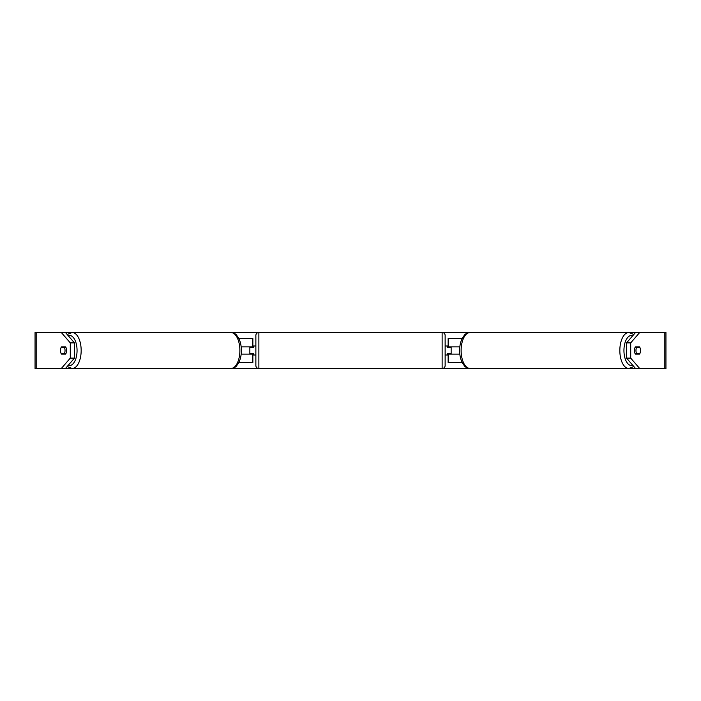 <?xml version="1.0" encoding="UTF-8"?>
<svg xmlns="http://www.w3.org/2000/svg" width="701" height="701" viewBox="0 0 701 701"><rect width="100%" height="100%" fill="white"/><g stroke="black" fill="none" stroke-linecap="round" stroke-linejoin="round"><path stroke-width="1.05" d="M238.831 338.487L252.859 338.487L252.859 346.899L241.179 346.899M238.831 362.513L252.859 362.513L252.859 353.506M249.854 354.101L249.854 346.899M252.859 347.494L252.859 346.899M241.179 354.101L252.859 354.101M462.169 362.513L448.141 362.513L448.141 353.506M462.169 338.487L448.141 338.487L448.141 346.899L459.821 346.899M451.146 354.101L451.146 353.506L447.536 353.506L447.536 355.004L445.135 355.004M451.146 353.506L451.146 346.899M448.141 347.494L448.141 346.899M459.821 354.101L448.141 354.101M635.965 350.5A4.504 2.252 -90 0 1 636.534 347.494L639.899 347.494A4.504 2.252 -90 0 1 640.469 350.5A4.504 2.252 -90 0 1 639.899 353.506L636.534 353.506A4.504 2.252 -90 0 1 635.965 350.5M635.036 347.494L636.534 347.494M636.534 353.506L635.036 353.506M61.285 368.524L70.293 358.115L74.455 358.115L65.447 368.524L36.18 368.524L36.18 332.476L65.447 332.476L74.455 342.885L70.293 342.885L61.285 332.476L72.15 332.476A18.024 9.017 90 0 1 81.167 350.5A18.024 9.017 90 0 1 72.15 368.524L67.173 366.535M65.447 368.524L230.857 368.524C237.516 367.114 236.123 365.685 238.261 363.556C240.312 359.955 241.346 355.609 241.372 350.5C241.346 345.391 240.312 341.045 238.261 337.444C236.123 335.315 237.516 333.886 230.857 332.476L258.871 332.476A3.006 3.006 0 0 0 255.865 335.481L255.865 365.519A3.006 3.006 0 0 0 258.871 368.524L230.857 368.524A18.024 9.017 -90 0 0 239.873 350.5A18.024 9.017 -90 0 0 230.857 332.476L72.15 332.476L67.173 334.465M633.827 334.465L628.85 332.476A18.024 9.017 90 0 0 619.833 350.5A18.024 9.017 90 0 0 628.85 368.524L470.143 368.524C463.484 367.114 464.877 365.685 462.739 363.556C460.688 359.955 459.654 355.609 459.628 350.5C459.654 345.391 460.688 341.045 462.739 337.444C464.877 335.315 463.484 333.886 470.143 332.476A18.024 9.017 -90 0 0 461.127 350.5A18.024 9.017 -90 0 0 470.143 368.524L442.129 368.524L442.129 332.476L639.715 332.476L630.707 342.885L626.545 342.885L635.553 332.476M633.827 366.535L628.85 368.524L639.715 368.524L635.553 368.524L626.545 358.115L626.545 342.885M36.18 332.476L35.05 332.476L35.05 368.524L36.18 368.524M664.82 368.524L664.82 332.476L665.95 332.476L665.95 368.524L639.715 368.524L630.707 358.115L630.707 342.885M664.82 332.476L639.715 332.476M639.566 354.101L635.36 354.101A4.504 2.252 -90 0 1 634.458 350.5A4.504 2.252 -90 0 1 635.36 346.899L639.566 346.899A4.504 2.252 -90 0 1 639.566 354.101M635.404 354.101A4.504 2.252 90 0 0 635.737 353.506M635.737 347.494A4.504 2.252 90 0 0 635.404 346.899M626.545 358.115L630.707 358.115M74.455 358.115L74.455 342.885M65.263 347.494A4.504 2.252 90 0 1 65.596 346.899M65.596 354.101A4.504 2.252 90 0 1 65.263 353.506M60.531 350.5A4.504 2.252 -90 0 0 61.434 354.101L65.64 354.101A4.504 2.252 -90 0 0 65.64 346.899L61.434 346.899A4.504 2.252 -90 0 0 60.531 350.5A4.504 2.252 -90 0 0 61.101 353.506L64.466 353.506A4.504 2.252 -90 0 0 65.035 350.5A4.504 2.252 -90 0 0 64.466 347.494L61.101 347.494A4.504 2.252 -90 0 0 60.531 350.5M70.293 358.115L70.293 342.885M64.466 353.506L65.964 353.506M65.964 347.494L64.466 347.494M442.129 332.476L258.871 332.476L258.871 368.524L442.129 368.524A3.006 3.006 0 0 0 445.135 365.519L445.135 335.481A3.006 3.006 0 0 0 442.129 332.476M451.146 347.494L447.536 347.494L447.536 345.996L445.135 345.996M255.865 345.996L253.464 345.996L253.464 347.494L249.854 347.494M249.854 353.506L253.464 353.506L253.464 355.004L255.865 355.004M239.409 339.74L239.409 338.487M239.409 362.513L239.409 361.26M461.591 362.513L461.591 361.26M461.591 339.74L461.591 338.487M632.758 365.291A15.019 7.509 -90 0 1 623.943 350.5A15.019 7.509 -90 0 1 632.758 335.709M68.242 365.291A15.019 7.509 -90 0 0 77.057 350.5A15.019 7.509 -90 0 0 68.242 335.709"/></g></svg>

